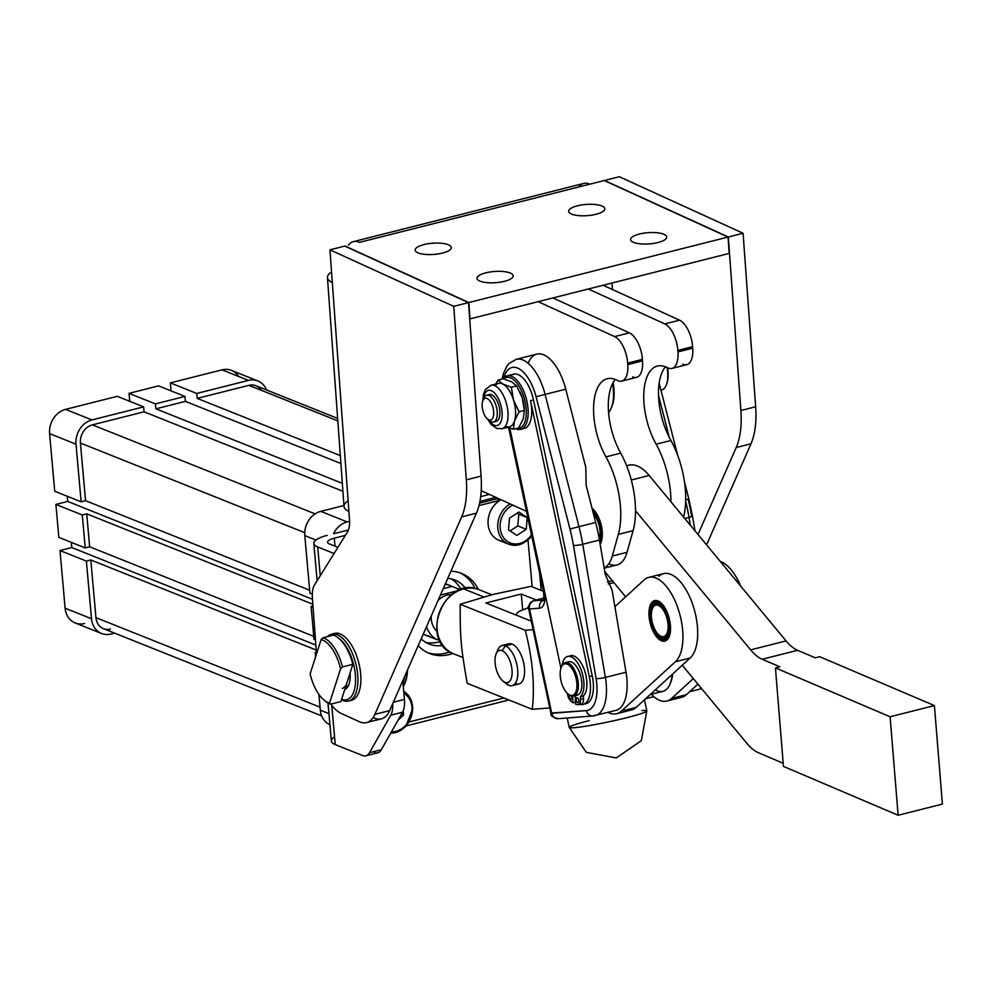 <?xml version="1.0" encoding="UTF-8"?>
<svg xmlns="http://www.w3.org/2000/svg" width="992" height="992" viewBox="0 0 992 992"><rect width="100%" height="100%" fill="white"/><g stroke="black" fill="none" stroke-linecap="round" stroke-linejoin="round"><path stroke-width="1.49" d="M478.987 505.598L500.216 500.241L496.694 498.827L479.57 503.155L496.694 498.827L500.216 500.241L478.987 505.598M528.004 540.008L532.171 586.83L528.004 540.008M409.175 721.94L503.924 697.996L409.175 721.94M504.172 541.434A22.419 18.736 -68.2 0 1 488.138 524.508A22.419 18.736 -68.2 0 1 500.216 500.241A22.419 18.736 111.8 0 0 488.052 521.457A22.419 18.736 111.8 0 0 499.001 540.318L508.673 544.186A22.419 18.736 -68.2 0 1 497.736 525.128A22.419 18.736 -68.2 0 1 510.21 503.924A22.419 18.736 111.8 0 0 497.736 525.128A22.419 18.736 111.8 0 0 508.673 544.186L518.605 544.93L529.517 538.532L531.7 535.866M452.786 653.455A43.115 36.034 -68.2 0 1 418.202 645.631A43.115 36.034 111.8 0 0 429.474 653.455A43.115 36.034 111.8 0 0 452.786 653.455M450.901 571.206A43.115 36.034 -68.2 0 1 478.367 589.434A43.115 36.034 111.8 0 0 461.478 573.376A43.115 36.034 111.8 0 0 450.901 571.206M449.785 651.856A43.115 36.034 -68.2 0 1 427.738 652.699A43.115 36.034 111.8 0 0 449.785 651.856M459.705 572.731A43.115 36.034 -68.2 0 1 475.094 588.529A43.115 36.034 111.8 0 0 459.705 572.731M497.773 498.244A22.419 18.736 111.8 0 0 496.694 498.827A22.419 18.736 -68.2 0 1 497.773 498.244M531.613 535.519A22.419 18.736 -68.2 0 1 508.673 544.186M403.719 691.399A22.419 18.736 -68.2 0 1 412.523 710.594A22.419 18.736 -68.2 0 1 400.421 730.459A22.419 18.736 -68.2 0 1 390.699 733.162M447.776 578.324A34.497 28.818 -68.2 0 1 465.546 588.368A34.497 28.818 111.8 0 0 454.758 579.973A34.497 28.818 111.8 0 0 447.776 578.324M442.754 645.395A34.497 28.818 -68.2 0 1 421.178 638.848A34.497 28.818 111.8 0 0 429.164 644.044A34.497 28.818 111.8 0 0 442.754 645.395M502.163 650.665A16.554 7.775 -104.2 0 0 495.12 663.102A16.554 7.775 -104.2 0 0 504.965 682.285A16.554 7.775 -104.2 0 0 512.008 669.848A16.554 7.775 -104.2 0 0 502.163 650.665A16.554 7.775 75.8 0 1 512.008 669.848A16.554 7.775 75.8 0 1 504.965 682.285L508.859 685.348A20.696 9.722 -104.2 0 0 517.663 669.798A20.696 9.722 -104.2 0 0 505.35 645.817L502.163 650.665L505.35 645.817A20.696 9.722 -104.2 0 0 497.798 649.859L496.112 653.902A16.554 7.775 75.8 0 1 502.163 650.665M502.981 681.082L506.379 683.835A20.696 9.722 -104.2 0 0 508.859 685.348L504.965 682.285A16.554 7.775 75.8 0 1 502.981 681.082A16.554 7.775 75.8 0 1 496.112 653.902M462.991 657.56L453.803 653.889A34.497 28.818 -68.2 0 1 437.373 620.174A34.497 28.818 -68.2 0 1 463.673 588.913A34.497 28.818 -68.2 0 1 479.396 589.818A34.497 28.818 111.8 0 0 463.673 588.913L483.712 596.924L463.673 588.913A34.497 28.818 111.8 0 0 437.373 620.174A34.497 28.818 111.8 0 0 453.803 653.889C417.83 641.44 444.751 574.058 479.396 589.818L491.759 594.766M512.17 685.646L518.965 683.934A20.696 9.722 -104.2 0 0 524.024 664.801A20.696 9.722 -104.2 0 0 512.145 644.106L505.35 645.817A20.696 9.722 75.8 0 1 517.241 666.512A20.696 9.722 75.8 0 1 512.17 685.646A20.696 9.722 75.8 0 1 508.859 685.348A20.696 9.722 75.8 0 1 504.593 682.124M505.35 645.817L512.145 644.106A20.696 9.722 -104.2 0 0 508.822 643.796L502.039 645.507A20.696 9.722 75.8 0 1 505.35 645.817M497.042 652.215A20.696 9.722 75.8 0 1 502.039 645.507M525.214 630.267A119.288 56.048 75.8 0 1 532.245 709.317L549.779 707.953L532.245 709.317A119.288 56.048 -104.2 0 0 525.214 630.267L533.101 629.647L525.214 630.267L460.164 604.264L525.214 630.267M485.857 602.987L531.29 621.141L485.857 602.987L521.284 594.034L485.857 602.987M522.697 609.919L521.284 594.034L522.697 609.919M536.151 599.974L521.284 594.034L536.151 599.974M531.018 586.371L543.504 591.356L531.018 586.371L493.247 594.382L460.164 604.264C460.152 638.947 460.784 646.09 467.182 683.314L532.245 709.317L467.182 683.314C460.784 646.09 460.152 638.947 460.164 604.264L493.247 594.382L531.018 586.371M506.056 645.643A20.696 9.722 75.8 0 1 512.145 644.106A20.696 9.722 75.8 0 1 524.458 668.087A20.696 9.722 75.8 0 1 515.654 683.624M650.169 694.574L662.916 691.362A34.497 16.207 -104.2 0 0 672.13 674.498A34.497 16.207 75.8 0 1 669.984 684.12A34.497 16.207 75.8 0 1 655.365 689.837M669.984 684.12L670.679 682.434A32.773 15.401 -104.2 0 0 672.663 674.014A32.773 15.401 75.8 0 1 670.319 683.24M520.502 610.787L528.538 607.625L520.502 610.787A34.497 16.207 -104.2 0 0 515.79 614.941A34.497 16.207 75.8 0 1 520.502 610.787M481.219 490.693L526.467 511.351L481.219 490.693M604.165 567.957A43.127 20.262 -104.2 0 0 612.275 556.053L618.338 534.378A62.099 29.177 -104.2 0 0 605.976 456.878A50.146 23.56 75.8 0 1 594.109 400.396A50.146 23.56 75.8 0 1 616.044 379.812L617.818 380.618A22.419 10.54 -104.2 0 0 627.775 364.61L627.663 363.097A22.419 10.54 -104.2 0 0 614.631 336.586L538.148 301.68L614.631 336.586L629.387 332.866L552.904 297.947L629.387 332.866L614.631 336.586A22.419 10.54 75.8 0 1 627.663 363.097L642.419 359.364A22.419 10.54 -104.2 0 0 629.387 332.866A22.419 10.54 75.8 0 1 642.419 359.364L627.663 363.097L627.775 364.61A22.419 10.54 75.8 0 1 621.761 381.102A22.419 10.54 75.8 0 1 617.818 380.618L616.044 379.812A50.146 23.56 -104.2 0 0 607.203 378.721A50.146 23.56 -104.2 0 0 593.563 408.158A50.146 23.56 -104.2 0 0 605.976 456.878L620.732 453.146A50.146 23.56 75.8 0 1 615.251 379.465A50.146 23.56 -104.2 0 0 620.732 453.146L605.976 456.878A62.099 29.177 75.8 0 1 618.338 534.378L612.275 556.053L627.031 552.321L633.094 530.646L618.338 534.378L633.094 530.646A62.099 29.177 -104.2 0 0 635.512 510.731A62.099 29.177 -104.2 0 0 620.732 453.146A62.099 29.177 75.8 0 1 635.512 510.731L750.622 649.872L786.048 640.919A51.745 24.316 -104.2 0 0 797.618 650.306L762.178 659.246L779.873 666.785L775.434 667.901L890.109 716.77L898.12 815.263L783.444 766.394L898.12 815.263L942.4 804.078L898.12 815.263L890.109 716.77L934.402 705.585L890.109 716.77L775.434 667.901L783.444 766.394L775.434 667.901L779.873 666.785L762.178 659.246L797.618 650.306L815.3 657.832L797.618 650.306A51.745 24.316 75.8 0 1 786.048 640.919L670.939 501.791L786.048 640.919L750.622 649.872A51.745 24.316 -104.2 0 0 762.178 659.246A51.745 24.316 75.8 0 1 750.622 649.872L635.512 510.731A62.099 29.177 75.8 0 1 633.094 530.646L627.031 552.321L612.275 556.053A43.127 20.262 75.8 0 1 604.165 567.957M528.166 363.27A41.391 19.456 75.8 0 1 546.952 356.612A41.391 19.456 75.8 0 1 565.762 389.186L585.788 467.319L565.762 389.186A41.391 19.456 -104.2 0 0 536.846 354.107L516.175 359.327A41.391 19.456 75.8 0 1 545.092 394.407L565.762 389.186L545.092 394.407L578.993 526.665L595.671 522.462L586.123 485.162L585.788 467.319L586.123 485.162L595.671 522.462L578.993 526.665A103.49 48.62 75.8 0 1 582.738 544.273L599.428 540.057A103.49 48.62 -104.2 0 0 595.671 522.462A103.49 48.62 75.8 0 1 599.428 540.057L605.232 574.219L599.428 540.057L582.738 544.273L605.368 677.424A41.391 19.456 75.8 0 1 595.225 715.579A41.391 19.456 75.8 0 1 593.687 715.827A41.391 19.456 -104.2 0 0 595.225 715.579A41.391 19.456 -104.2 0 0 605.368 677.424L626.026 672.204L605.368 677.424L582.738 544.273A103.49 48.62 -104.2 0 0 578.993 526.665L545.092 394.407A41.391 19.456 -104.2 0 0 516.175 359.327L508.809 363.692L506.85 366.098L503.279 373.872L502.15 379.043M592.063 508.375A20.696 9.722 75.8 0 1 601.338 525.611A20.696 9.722 75.8 0 1 600.123 544.199A20.696 9.722 -104.2 0 0 601.338 525.611A20.696 9.722 -104.2 0 0 592.063 508.375M621.761 381.102L636.529 377.369A22.419 10.54 -104.2 0 0 642.531 360.877L627.775 364.61L642.531 360.877L642.419 359.364L642.531 360.877A22.419 10.54 75.8 0 1 632.574 376.886M604.202 568.18L616.962 564.956A43.127 20.262 -104.2 0 0 627.031 552.321A43.127 20.262 75.8 0 1 608.815 563.766M593.687 715.827A6.894 6.076 -94.5 0 1 592.794 715.976A6.894 6.076 -94.5 0 1 586.346 710.594A34.497 16.207 -104.2 0 0 596.08 678.59A6.894 1.017 -9.6 0 0 605.368 677.424A6.894 1.017 170.4 0 1 596.08 678.59L573.45 545.426A6.894 1.017 -9.6 0 0 582.738 544.273A6.894 1.017 170.4 0 1 573.45 545.426A96.596 45.384 -104.2 0 0 569.954 529.009L578.993 526.665L569.954 529.009L536.064 396.738L545.092 394.407L536.064 396.738A34.497 16.207 -104.2 0 0 519.337 368.925A34.497 16.207 -104.2 0 0 503.837 377.865A34.497 16.207 75.8 0 1 519.337 368.925A34.497 16.207 75.8 0 1 536.064 396.738L569.954 529.009A96.596 45.384 75.8 0 1 573.45 545.426L596.08 678.59A34.497 16.207 75.8 0 1 586.346 710.594A6.894 6.076 85.5 0 0 592.794 715.976L615.883 710.359A41.391 19.456 -104.2 0 0 626.026 672.204L612.089 590.153L605.232 574.219L612.089 590.153L626.026 672.204A41.391 19.456 75.8 0 1 614.346 710.607M589.298 676.656A27.602 12.97 75.8 0 1 582.986 704.432A27.602 12.97 75.8 0 1 579.588 704.37A27.602 12.97 -104.2 0 0 589.298 676.656L592.249 675.899L589.298 676.656L530.534 400.669L589.298 676.656M582.986 704.432L585.937 703.688A27.602 12.97 -104.2 0 0 592.249 675.899L533.485 399.925L530.534 400.669L533.485 399.925A27.602 12.97 -104.2 0 0 513.645 374.195A27.602 12.97 -104.2 0 0 510.632 375.918A27.602 12.97 75.8 0 1 533.485 399.925L592.249 675.899A27.602 12.97 75.8 0 1 584.412 703.874M520.676 429.35A27.602 12.97 75.8 0 1 515.642 428.668A27.602 12.97 -104.2 0 0 526.492 399.416A27.602 12.97 -104.2 0 0 503.043 378.82A27.602 12.97 75.8 0 1 507.16 375.832A27.602 12.97 75.8 0 1 526.492 399.416A27.602 12.97 75.8 0 1 520.676 429.35L524.21 428.457A27.602 12.97 -104.2 0 0 530.534 400.669A27.602 12.97 75.8 0 1 522.375 428.631M560.926 668.224L509.789 428.122L560.926 668.224M626.82 717.662A39.668 2.802 -12 0 0 646.834 710.88A39.668 2.802 168 0 1 618.016 719.795A39.668 2.802 168 0 1 574.07 727.719A39.668 2.802 168 0 1 569.222 727.409A39.668 2.802 -12 0 0 626.82 717.662M641.985 710.57A39.668 2.802 168 0 1 646.834 710.88L641.34 740.677L616.268 757.95L586.346 752.37L569.222 727.409A39.668 2.802 168 0 1 589.236 720.626M544.087 599.962A10.354 4.861 -104.2 0 0 544.472 599.9L543.157 600.656C544.038 601.016 544.1 597.692 543.356 590.662L544.199 590.711L543.356 590.662L508.66 427.713M559.091 718.555A6.894 6.076 -94.5 0 1 558.198 718.692C552.631 717.303 550.2 715.492 550.907 713.26L551.75 713.31L529.53 608.976A6.894 6.076 -94.5 0 1 534.006 600.755A6.894 6.584 -115.1 0 0 532.518 601.239C528.463 605.405 527.186 607.972 528.686 608.927L528.947 608.716A6.894 6.584 64.9 0 1 534.006 600.755L543.442 600.011L534.006 600.755A6.894 6.076 85.5 0 0 529.53 608.976L539.623 608.183A6.894 6.076 -94.5 0 1 543.38 600.197A6.894 6.076 85.5 0 0 539.623 608.183A17.248 8.11 -104.2 0 0 544.199 590.711L509.566 428.036L544.199 590.711A17.248 8.11 75.8 0 1 539.623 608.183L529.53 608.976L551.75 713.31A6.894 6.076 85.5 0 0 558.198 718.692A6.894 6.076 -94.5 0 1 551.75 713.31L586.346 710.594L551.168 713.05M535.097 600.247L543.852 598.027L535.097 600.247M612.337 580.729L607.414 581.969L612.337 580.729M608.319 584.015L613.899 582.614L608.319 584.015M669.29 437.435L658.539 395.486L669.29 437.435M689.031 517.415A103.49 48.62 -104.2 0 0 685.658 501.295A103.49 48.62 75.8 0 1 689.031 517.415L684.765 518.494L689.031 517.415A6.894 1.017 -9.6 0 0 692.453 515.939A6.894 1.017 170.4 0 1 689.031 517.415L690.358 525.252L689.031 517.415M701.654 688.684L701.505 688.721A41.391 19.456 -104.2 0 0 701.654 688.684A41.391 19.456 75.8 0 1 701.505 688.721A41.391 19.456 75.8 0 1 699.968 688.981M653.827 696.657L645.631 698.728L653.827 696.657M684.505 482.038L688.832 498.951L685.695 499.72L688.051 499.174A96.596 45.384 75.8 0 1 691.548 515.592A6.894 1.017 170.4 0 1 692.453 515.939L694.983 530.844M783.184 763.282L758.458 752.742A51.745 24.316 75.8 0 1 746.889 743.368L682.26 665.235L746.889 743.368A51.745 24.316 -104.2 0 0 758.458 752.742L783.184 763.282M942.4 804.078L934.402 705.585L819.727 656.716L815.3 657.832L819.727 656.716L934.402 705.585L942.4 804.078M671.956 368.416L686.724 364.696A22.419 10.54 -104.2 0 0 692.726 348.204L677.958 351.924A22.419 10.54 75.8 0 1 671.956 368.416A22.419 10.54 75.8 0 1 668 367.933L666.24 367.127A50.146 23.56 -104.2 0 0 657.398 366.036A50.146 23.56 -104.2 0 0 643.746 395.486A50.146 23.56 -104.2 0 0 656.171 444.193A62.099 29.177 75.8 0 1 670.939 501.791L649.165 475.466L631.296 479.992L649.165 475.466A51.745 24.316 -104.2 0 0 628.94 465.174L626.622 465.756M625.654 596.824L604.785 571.59L625.654 596.824M658.849 576.24A44.851 21.068 75.8 0 1 691.622 601.487A44.851 21.068 75.8 0 1 690.147 658.018L636.157 707.383A44.851 21.068 75.8 0 1 626.163 709.912M720.266 561.398A44.851 21.068 75.8 0 1 740.751 586.16A44.851 21.068 -104.2 0 0 720.266 561.398M666.922 701.022L681.69 697.289A44.851 21.068 -104.2 0 0 686.352 694.71L671.596 698.43L693.296 678.59L671.596 698.43A44.851 21.068 75.8 0 1 666.922 701.022A44.851 21.068 75.8 0 1 651.335 694.288A44.851 21.068 -104.2 0 0 671.596 698.43L686.352 694.71L697.897 684.145L686.352 694.71A44.851 21.068 75.8 0 1 676.346 697.227M616.739 713.694L631.495 709.974A44.851 21.068 -104.2 0 0 636.157 707.383L621.401 711.115A44.851 21.068 75.8 0 1 616.739 713.694A44.851 21.068 75.8 0 1 608.034 712.343A44.851 21.068 -104.2 0 0 621.401 711.115L675.391 661.751A44.851 21.068 -104.2 0 0 676.854 605.207A44.851 21.068 -104.2 0 0 644.081 579.973L614.891 606.658L644.081 579.973A44.851 21.068 75.8 0 1 648.756 577.381A44.851 21.068 75.8 0 1 678.652 610.378A44.851 21.068 75.8 0 1 675.391 661.751L621.401 711.115L636.157 707.383L682.26 665.235L690.147 658.018L675.391 661.751L690.147 658.018A44.851 21.068 -104.2 0 0 693.42 606.645A44.851 21.068 -104.2 0 0 663.512 573.649L648.756 577.381M667.703 613.577A20.869 9.808 75.8 0 1 662.061 640.981A20.869 9.808 75.8 0 1 649.45 608.022A20.869 9.808 75.8 0 1 667.703 613.577A20.869 9.808 -104.2 0 0 654.621 600.631A20.869 9.808 -104.2 0 0 650.231 623.261A20.869 9.808 -104.2 0 0 664.851 641.092A20.869 9.808 -104.2 0 0 667.703 613.577M667.542 367.722A23.114 10.862 75.8 0 1 666.401 384.685A23.114 10.862 -104.2 0 0 666.612 384.202A23.114 10.862 -104.2 0 0 667.542 367.722M660.994 390.34L661.242 390.278A24.143 11.346 -104.2 0 0 667.07 367.511A24.143 11.346 75.8 0 1 666.202 385.206L666.612 384.202M493.532 421.972L496.149 421.315A13.801 6.485 -104.2 0 0 499.646 409.262A13.801 6.485 -104.2 0 0 492.354 395.126A13.801 6.485 -104.2 0 0 492.144 395.002A13.801 6.485 -104.2 0 0 489.391 394.556L486.762 395.213A13.801 6.485 75.8 0 1 489.726 395.783A13.801 6.485 75.8 0 1 497.017 409.919A13.801 6.485 75.8 0 1 493.532 421.972A13.801 6.485 75.8 0 1 488.548 419.715M483.464 399.578A13.801 6.485 75.8 0 1 486.762 395.213M487.593 398.747A11.21 5.27 -104.2 0 0 483.092 411.42A11.21 5.27 -104.2 0 0 493.123 417.297A11.21 5.27 -104.2 0 0 487.593 398.747A11.21 5.27 75.8 0 1 493.731 413.205A11.21 5.27 75.8 0 1 487.543 419.046A11.21 5.27 75.8 0 1 482.893 400.644A11.21 5.27 75.8 0 1 487.593 398.747M487.543 419.046L489.664 420.769A13.801 6.485 -104.2 0 0 497.29 413.59A13.801 6.485 -104.2 0 0 489.726 395.783A13.801 6.485 -104.2 0 0 483.935 398.114L482.893 400.644M573.661 696.111L577.208 695.218A17.248 8.11 -104.2 0 0 580.841 676.519A17.248 8.11 -104.2 0 0 568.751 661.776L565.204 662.668A17.248 8.11 75.8 0 1 577.294 677.412A17.248 8.11 75.8 0 1 573.661 696.111A17.248 8.11 75.8 0 1 568.404 694.239A17.248 8.11 -104.2 0 0 568.825 694.611A17.248 8.11 -104.2 0 0 578.15 688.795A17.248 8.11 -104.2 0 0 572.632 666.984A17.248 8.11 -104.2 0 0 561.67 666.289A17.248 8.11 -104.2 0 0 561.472 666.822A17.248 8.11 75.8 0 1 565.204 662.668M560.604 678.85A16.219 7.614 -104.2 0 0 574.852 693.693A16.219 7.614 -104.2 0 0 570.189 666.314A16.219 7.614 -104.2 0 0 560.604 678.85A16.219 7.614 75.8 0 1 561.261 667.306A16.219 7.614 75.8 0 1 571.553 667.951A16.219 7.614 75.8 0 1 576.736 688.46A16.219 7.614 75.8 0 1 567.982 693.916A16.219 7.614 75.8 0 1 560.604 678.85M668.038 624.501A16.219 7.614 -104.2 0 0 654.546 605.703A16.219 7.614 -104.2 0 0 656.63 632.388A16.219 7.614 -104.2 0 0 668.038 624.501A16.219 7.614 75.8 0 1 659.172 635.165A16.219 7.614 75.8 0 1 652.438 608.542A16.219 7.614 75.8 0 1 661.292 607.464A16.219 7.614 75.8 0 1 668.038 624.501M660.808 605.095A17.248 8.11 -104.2 0 0 652.86 607.538A17.248 8.11 -104.2 0 0 652.662 608.059A17.248 8.11 75.8 0 1 660.808 605.095M659.581 635.488A17.248 8.11 -104.2 0 0 660.015 635.847A17.248 8.11 -104.2 0 0 668.162 634.223A17.248 8.11 75.8 0 1 659.581 635.488M599.168 538.569A16.219 7.614 -104.2 0 0 593.439 513.732A16.219 7.614 75.8 0 1 599.168 538.569M599.602 541.086A17.248 8.11 -104.2 0 0 600.582 525.5A17.248 8.11 -104.2 0 0 592.782 511.165A17.248 8.11 75.8 0 1 600.582 525.5A17.248 8.11 75.8 0 1 599.602 541.086M593.303 510.967A17.248 8.11 -104.2 0 0 592.608 510.508A17.248 8.11 75.8 0 1 593.303 510.967M599.689 541.632A17.248 8.11 -104.2 0 0 600.656 540.082A17.248 8.11 75.8 0 1 599.689 541.632M613.329 389.385A34.497 16.207 75.8 0 1 611.208 408.134A34.497 16.207 75.8 0 1 608.592 412.511A34.497 16.207 -104.2 0 0 613.329 389.385A34.497 16.207 -104.2 0 0 612.597 383.557A34.497 16.207 75.8 0 1 613.329 389.385M611.208 408.134L611.915 406.447A32.773 15.401 -104.2 0 0 613.924 388.641A32.773 15.401 -104.2 0 0 613.13 382.565A32.773 15.401 75.8 0 1 613.924 388.641A32.773 15.401 75.8 0 1 611.556 407.266M679.582 320.18L603.099 285.262L679.582 320.18L664.814 323.913L679.582 320.18A22.419 10.54 75.8 0 1 692.614 346.679A22.419 10.54 -104.2 0 0 679.582 320.18M626.721 465.98A51.745 24.316 75.8 0 1 649.165 475.466L670.939 501.791A62.099 29.177 -104.2 0 0 656.171 444.193L670.927 440.473L656.171 444.193A50.146 23.56 75.8 0 1 644.292 387.723A50.146 23.56 75.8 0 1 666.24 367.127L668 367.933A22.419 10.54 -104.2 0 0 677.958 351.924L677.846 350.412A22.419 10.54 -104.2 0 0 664.814 323.913L588.33 288.994L664.814 323.913A22.419 10.54 75.8 0 1 677.846 350.412L692.614 346.679L677.846 350.412L677.958 351.924L692.726 348.204L692.614 346.679L692.726 348.204A22.419 10.54 75.8 0 1 682.769 364.2M670.927 440.473A50.146 23.56 75.8 0 1 665.434 366.78A50.146 23.56 -104.2 0 0 670.927 440.473A62.099 29.177 75.8 0 1 683.538 517.018A62.099 29.177 -104.2 0 0 670.927 440.473M468.807 302.548L345.018 246.028L468.807 302.548L469.985 318.891L468.807 302.548L728.029 237.063L468.807 302.548M578.696 186.992A34.497 16.207 75.8 0 1 589.769 184.202L604.24 180.544L728.029 237.063L729.207 253.406L469.985 318.891L729.207 253.406L728.029 237.063L604.24 180.544L359.476 242.37A34.497 16.207 -104.2 0 0 348.403 245.173A34.497 16.207 75.8 0 1 353.4 241.626A34.497 16.207 75.8 0 1 359.476 242.37L589.769 184.202A34.497 16.207 -104.2 0 0 583.693 183.446L353.4 241.626M479.632 280.996A18.116 5.63 175.9 0 1 494.834 271.448A18.116 5.63 175.9 0 1 510.917 278.789A18.116 5.63 175.9 0 1 479.632 280.996A18.116 5.63 -4.1 0 0 500.142 282.174A18.116 5.63 -4.1 0 0 513.186 275.776A18.116 5.63 -4.1 0 0 510.632 273.172A18.116 5.63 -4.1 0 0 490.11 271.982A18.116 5.63 -4.1 0 0 477.065 278.392A18.116 5.63 -4.1 0 0 479.632 280.996M633.156 242.209A18.116 5.63 175.9 0 1 648.359 232.674A18.116 5.63 175.9 0 1 664.442 240.014A18.116 5.63 175.9 0 1 633.156 242.209A18.116 5.63 -4.1 0 0 653.666 243.4A18.116 5.63 -4.1 0 0 666.711 236.989A18.116 5.63 -4.1 0 0 664.156 234.385A18.116 5.63 -4.1 0 0 643.634 233.194A18.116 5.63 -4.1 0 0 630.59 239.605A18.116 5.63 -4.1 0 0 633.156 242.209M417.731 252.737A18.116 5.63 175.9 0 1 432.946 243.201A18.116 5.63 175.9 0 1 449.016 250.542A18.116 5.63 175.9 0 1 417.731 252.737A18.116 5.63 -4.1 0 0 438.241 253.927A18.116 5.63 -4.1 0 0 451.298 247.516A18.116 5.63 -4.1 0 0 448.731 244.912A18.116 5.63 -4.1 0 0 428.222 243.722A18.116 5.63 -4.1 0 0 415.164 250.133A18.116 5.63 -4.1 0 0 417.731 252.737M571.256 213.962A18.116 5.63 175.9 0 1 586.47 204.414A18.116 5.63 175.9 0 1 602.553 211.755A18.116 5.63 175.9 0 1 571.256 213.962A18.116 5.63 -4.1 0 0 591.765 215.14A18.116 5.63 -4.1 0 0 604.822 208.729A18.116 5.63 -4.1 0 0 602.256 206.125A18.116 5.63 -4.1 0 0 581.746 204.947A18.116 5.63 -4.1 0 0 568.689 211.346A18.116 5.63 -4.1 0 0 571.256 213.962M329.952 249.835L453.753 306.342L468.509 302.622L344.72 246.103L329.952 249.835L344.72 246.103L468.509 302.622L453.753 306.342L466.314 479.868L481.07 476.135L468.509 302.622L481.07 476.135A68.994 32.414 75.8 0 1 476.42 513.149L389.645 710.619L374.889 714.352A41.391 19.456 75.8 0 1 366.594 722.585A41.391 19.456 75.8 0 1 359.302 721.692L341.298 713.471A41.391 19.456 75.8 0 1 330.844 704.097A41.391 19.456 -104.2 0 0 341.298 713.471L359.302 721.692A41.391 19.456 -104.2 0 0 374.889 714.352L461.652 516.882A68.994 32.414 -104.2 0 0 466.314 479.868L453.753 306.342L329.952 249.835L332.32 282.534L329.952 249.835M612.424 289.528L611.952 283.03L612.424 289.528M331.564 271.944A34.497 10.738 -4.1 0 0 332.32 282.534A34.497 10.738 175.9 0 1 327.447 277.562A34.497 10.738 175.9 0 1 331.564 271.944M743.082 233.256L619.293 176.737L604.525 180.47L728.326 236.989L743.082 233.256L728.326 236.989L740.888 410.502L755.644 406.77L743.082 233.256L755.644 406.77A68.994 32.414 75.8 0 1 750.994 443.784L706.577 544.856L750.994 443.784L736.225 447.516A68.994 32.414 -104.2 0 0 740.888 410.502L728.326 236.989L604.525 180.47L619.293 176.737L743.082 233.256M327.447 277.562L344.013 506.453A34.497 10.738 -4.1 0 0 348.899 511.426L332.32 282.534L348.899 511.426A34.497 10.738 175.9 0 1 348.13 500.836M349.494 519.647L348.899 511.426L349.494 519.647A20.696 9.722 75.8 0 1 347.386 532.096A20.696 9.722 -104.2 0 0 349.494 519.647M316.473 654.038L312.381 597.457A20.696 9.722 75.8 0 1 314.489 585.007L347.386 532.096L314.489 585.007A20.696 9.722 -104.2 0 0 312.381 597.457L316.473 654.038M366.594 722.585L381.362 718.853A41.391 19.456 -104.2 0 0 389.645 710.619A41.391 19.456 75.8 0 1 374.058 717.96M333.163 633.913A34.497 16.207 75.8 0 1 350.523 643.56A34.497 16.207 75.8 0 1 360.89 679.694A34.497 16.207 75.8 0 1 349.99 700.513M476.42 513.149L461.652 516.882L374.889 714.352L389.645 710.619L476.42 513.149A68.994 32.414 -104.2 0 0 481.07 476.135L466.314 479.868A68.994 32.414 75.8 0 1 461.652 516.882L476.42 513.149M698.008 534.502L736.225 447.516L698.008 534.502M750.994 443.784A68.994 32.414 -104.2 0 0 755.644 406.77L740.888 410.502A68.994 32.414 75.8 0 1 736.225 447.516L750.994 443.784M344.77 689.49A22.419 10.54 -104.2 0 0 348.713 684.988A22.419 10.54 -104.2 0 0 350.102 672.886A22.419 10.54 75.8 0 1 344.77 689.49M349.048 684.096A20.696 9.722 75.8 0 1 345.377 687.605A20.696 9.722 -104.2 0 0 349.048 684.096M348.552 701.034L351.503 700.29A34.497 16.207 -104.2 0 0 360.89 678.218A34.497 16.207 -104.2 0 0 350.523 643.56A34.497 16.207 -104.2 0 0 334.602 633.392L331.65 634.148A34.497 16.207 75.8 0 1 347.572 644.304A34.497 16.207 75.8 0 1 357.938 678.962A34.497 16.207 75.8 0 1 348.552 701.034A34.497 16.207 75.8 0 1 341.459 699.782A34.497 16.207 -104.2 0 0 357.666 685.286A34.497 16.207 -104.2 0 0 347.572 644.304A34.497 16.207 -104.2 0 0 327.608 636.566A34.497 16.207 75.8 0 1 331.65 634.148M345.724 645.842A32.773 15.401 -104.2 0 0 339.078 638.513A32.773 15.401 75.8 0 1 345.724 645.842A32.773 15.401 75.8 0 1 355.434 683.376A32.773 15.401 75.8 0 1 341.608 699.335A32.773 15.401 -104.2 0 0 355.434 683.376A32.773 15.401 -104.2 0 0 345.724 645.842M404.538 676.73A37.944 17.831 75.8 0 1 403.012 683.438A37.944 17.831 -104.2 0 0 404.538 676.73M403.298 686.749A37.944 17.831 -104.2 0 0 406.931 671.286A37.944 17.831 75.8 0 1 404.414 684.48A37.944 17.831 75.8 0 1 403.298 686.749M404.414 684.48L405.108 682.794A36.22 17.025 -104.2 0 0 407.526 669.935A36.22 17.025 75.8 0 1 404.748 683.6M393.316 702.262L404.438 699.447L402.777 680.748L404.438 699.447L393.316 702.262M334.279 538.185L334.986 546.17L334.279 538.185A13.801 3.931 -5.1 0 0 327.571 542.215A13.801 3.931 -5.1 0 0 329.505 543.976A13.801 3.931 174.9 0 1 334.279 538.185L345.352 535.382L334.279 538.185M541.173 590.426L539.636 573.153L541.173 590.426M495.839 497.364L479.93 501.382L495.839 497.364M328.005 703.043L331.39 741.061A27.602 7.862 -5.1 0 0 335.259 744.595L331.762 705.324L335.259 744.595A27.602 7.862 174.9 0 1 334.577 736.92M320.255 575.732L317.7 546.964A27.602 7.862 174.9 0 1 313.819 543.442A27.602 7.862 174.9 0 1 327.236 535.37A27.602 7.862 -5.1 0 0 317.7 546.964L334.081 553.511L317.7 546.964L320.255 575.732M369.52 752.692A20.696 9.722 75.8 0 1 365.874 755.805A20.696 9.722 75.8 0 1 362.564 755.507L335.259 744.595L362.564 755.507A20.696 9.722 -104.2 0 0 369.52 752.692L390.774 715.17A20.696 9.722 -104.2 0 0 392.708 703.65A20.696 9.722 75.8 0 1 390.774 715.17L369.52 752.692L381.325 749.716L369.52 752.692M365.874 755.805L377.692 752.829A20.696 9.722 -104.2 0 0 381.325 749.716L402.578 712.194L390.774 715.17L402.578 712.194A20.696 9.722 -104.2 0 0 404.438 699.447A20.696 9.722 75.8 0 1 402.578 712.194L381.325 749.716A20.696 9.722 75.8 0 1 374.368 752.519M337.912 547.336L329.505 543.976L337.912 547.336M489.366 494.413L480.686 496.608L489.366 494.413M348.39 530.026L333.51 533.783A20.696 17.298 -68.2 0 1 347.163 521.916L320.763 511.364A20.696 17.298 111.8 0 0 304.804 535.593L315.915 540.045L304.804 535.593L309.926 593.241L312.294 594.183L309.926 593.241L304.804 535.593A20.696 17.298 -68.2 0 1 320.763 511.364L343.951 505.511L320.763 511.364L347.163 521.916L349.581 521.308L347.163 521.916A20.696 17.298 111.8 0 0 333.51 533.783L348.39 530.026M451.124 578.844A34.497 28.818 -68.2 0 1 460.97 589.496A34.497 28.818 111.8 0 0 451.124 578.844M440.225 641.427A34.497 28.818 -68.2 0 1 425.754 642.357A34.497 28.818 111.8 0 0 440.225 641.427M324.186 700.228L325.599 701.369A34.497 16.207 -104.2 0 0 330.559 704.171L329.555 703.068L340.566 668.769A32.773 15.401 -104.2 0 0 321.123 639.567L310.112 673.866A32.773 15.401 -104.2 0 0 329.555 703.068A32.773 15.401 75.8 0 1 324.186 700.228A32.773 15.401 75.8 0 1 310.112 673.866L321.123 639.567A32.773 15.401 75.8 0 1 340.566 668.769L342.513 666.922L352.854 664.305L340.888 701.567L330.559 704.171A34.497 16.207 75.8 0 1 324.892 700.761M333.411 635.103A34.497 16.207 75.8 0 1 352.854 664.305A34.497 16.207 -104.2 0 0 333.411 635.103L323.07 637.72A34.497 16.207 75.8 0 1 342.513 666.922A34.497 16.207 -104.2 0 0 323.07 637.72L321.123 639.567L323.07 637.72L333.411 635.103M342.513 666.922L340.566 668.769L329.555 703.068L330.559 704.171L340.888 701.567L352.854 664.305L342.513 666.922M346.865 682.93A20.696 9.722 75.8 0 1 342.215 688.398M669.092 624.96A18.278 8.593 -104.2 0 0 660.374 604.736A18.278 8.593 -104.2 0 0 650.504 610.886A18.278 8.593 -104.2 0 0 656.344 634.024A18.278 8.593 -104.2 0 0 667.963 634.744A18.278 8.593 -104.2 0 0 669.092 624.96A18.278 8.593 75.8 0 1 656.233 633.863A18.278 8.593 75.8 0 1 653.889 603.768A18.278 8.593 75.8 0 1 669.092 624.96M669.798 625.27A19.666 9.238 -104.2 0 0 653.443 602.479A19.666 9.238 -104.2 0 0 655.96 634.843A19.666 9.238 -104.2 0 0 669.798 625.27A19.666 9.238 75.8 0 1 659.048 638.203A19.666 9.238 75.8 0 1 650.888 605.926A19.666 9.238 75.8 0 1 661.627 604.612A19.666 9.238 75.8 0 1 669.798 625.27M665.93 640.634L666.054 640.609A20.696 9.722 75.8 0 1 665.694 640.708A20.696 9.722 75.8 0 1 665.446 640.758L665.285 640.782A20.696 9.722 75.8 0 1 664.206 640.832L664.045 640.82A20.696 9.722 75.8 0 1 662.916 640.596L662.743 640.534A20.696 9.722 75.8 0 1 661.59 640.026L661.404 639.939A20.696 9.722 75.8 0 1 660.25 639.17L660.25 639.17A20.696 9.722 -104.2 0 0 661.404 639.939L661.59 640.026A20.696 9.722 -104.2 0 0 662.743 640.534L662.916 640.596A20.696 9.722 -104.2 0 0 664.045 640.82L664.206 640.832A20.696 9.722 -104.2 0 0 665.285 640.782L665.446 640.758A20.696 9.722 -104.2 0 0 666.091 640.584M651.794 603.905L651.893 603.706A20.696 9.722 75.8 0 1 652.624 602.615L652.736 602.466A20.696 9.722 75.8 0 1 653.579 601.611L653.716 601.499A20.696 9.722 75.8 0 1 654.646 600.904L654.794 600.842A20.696 9.722 75.8 0 1 655.551 600.569A20.696 9.722 75.8 0 1 655.799 600.52L655.799 600.52A20.696 9.722 -104.2 0 0 654.794 600.842L654.646 600.904A20.696 9.722 -104.2 0 0 653.716 601.499L653.579 601.611A20.696 9.722 -104.2 0 0 652.736 602.466L652.624 602.615A20.696 9.722 -104.2 0 0 651.893 603.706L651.794 603.905A20.696 9.722 -104.2 0 0 651.31 604.922A20.696 9.722 -104.2 0 0 651.186 605.232A20.696 9.722 75.8 0 1 651.794 603.905M601.685 532.878A18.278 8.593 -104.2 0 0 592.869 510.595A18.278 8.593 -104.2 0 0 592.571 510.359A18.278 8.593 75.8 0 1 601.685 532.878A18.278 8.593 75.8 0 1 599.751 541.992A18.278 8.593 -104.2 0 0 600.458 540.603A18.278 8.593 -104.2 0 0 601.685 532.878M596.304 513.162A19.666 9.238 -104.2 0 0 592.187 508.822A19.666 9.238 75.8 0 1 596.304 513.162M600.024 543.591A19.666 9.238 -104.2 0 0 602.256 536.722A19.666 9.238 75.8 0 1 600.024 543.591M495.12 385.838A22.419 10.54 75.8 0 1 502.956 384.09L511.339 387.227L513.484 399.937L519.052 411.792L524.359 410.452L523.255 418.736L518.717 427.887L513.41 429.238L507.619 427.304L513.41 429.238L518.717 427.887L523.255 418.736L524.359 410.452L519.052 411.792L514.513 420.943L513.41 429.238L514.513 420.943L519.052 411.792L513.484 399.937L511.339 387.227L502.956 384.09L498.009 380.097L495.702 384.065L498.009 380.097L503.316 378.758L498.009 380.097L502.956 384.09A22.419 10.54 75.8 0 1 513.484 399.937A22.419 10.54 75.8 0 1 514.513 420.943A22.419 10.54 75.8 0 1 505.337 426.262M516.658 385.888L511.698 381.883L503.316 378.758L511.698 381.883L516.658 385.888L511.339 387.227L516.658 385.888L522.214 397.73L516.658 385.888M524.359 410.452L522.214 397.73L524.272 408.927A22.419 10.54 -104.2 0 0 522.214 397.73A22.419 10.54 -104.2 0 0 520.019 392.088A22.419 10.54 -104.2 0 0 519.957 391.939A22.419 10.54 75.8 0 1 522.214 397.73A22.419 10.54 75.8 0 1 524.309 409.51M491.933 390.972A18.116 8.506 -104.2 0 0 483.501 399.168A18.116 8.506 75.8 0 1 491.933 390.972A18.116 8.506 75.8 0 1 502.002 417.186A18.116 8.506 75.8 0 1 488.783 420.05A18.116 8.506 -104.2 0 0 502.002 417.186A18.116 8.506 -104.2 0 0 491.933 390.972M488.151 395.176A13.801 6.485 75.8 0 1 492.144 395.002A13.801 6.485 75.8 0 1 499.794 410.465A13.801 6.485 75.8 0 1 494.76 421.352M487.332 418.872L491.263 424.576L496.558 428.358L501.952 428.742L509.491 426.833A22.419 10.54 -104.2 0 0 514.513 420.943A22.419 10.54 -104.2 0 0 513.484 399.937A22.419 10.54 -104.2 0 0 502.956 384.09A22.419 10.54 -104.2 0 0 498.505 383.358L490.978 385.256A22.419 10.54 75.8 0 1 495.43 386A22.419 10.54 75.8 0 1 507.569 408.828A22.419 10.54 75.8 0 1 501.952 428.742A22.419 10.54 -104.2 0 0 507.569 408.828A22.419 10.54 -104.2 0 0 495.43 386A22.419 10.54 -104.2 0 0 490.978 385.256L485.361 389.583L483.501 394.171L482.794 400.892M503.713 378.87A26.214 12.313 75.8 0 1 524.557 399.404A26.214 12.313 75.8 0 1 516.683 428.408A26.214 12.313 -104.2 0 0 524.557 399.404A26.214 12.313 -104.2 0 0 503.713 378.87M567.089 662.656A17.248 8.11 75.8 0 1 580.841 676.519A17.248 8.11 75.8 0 1 575.323 695.243M578.46 704.655L581.424 703.911A7.762 3.646 -104.2 0 0 583.507 698.455L580.556 699.211L583.507 698.455L583.37 695.913L580.419 696.657L580.556 699.211A7.762 3.646 75.8 0 1 578.46 704.655A7.762 3.646 75.8 0 1 577.642 704.667L575.658 704.27L575.199 695.727L575.658 704.27L577.642 704.667A7.762 3.646 -104.2 0 0 580.556 699.211L580.419 696.657A21.39 10.044 -104.2 0 0 578.472 664.256A21.39 10.044 -104.2 0 0 562.129 665.334A21.39 10.044 75.8 0 1 567.672 656.468A21.39 10.044 75.8 0 1 581.907 672.142A21.39 10.044 75.8 0 1 580.419 696.657L583.37 695.913A21.39 10.044 -104.2 0 0 584.858 671.398A21.39 10.044 -104.2 0 0 570.623 655.724A21.39 10.044 -104.2 0 0 569.21 656.332A21.39 10.044 75.8 0 1 584.35 669.873A21.39 10.044 75.8 0 1 583.37 695.913L583.507 698.455A7.762 3.646 75.8 0 1 580.593 703.923M567.337 693.358A7.762 3.646 -104.2 0 0 570.933 701.17L572.992 702.882L572.632 696.235L572.992 702.882L570.933 701.17A7.762 3.646 75.8 0 1 567.337 693.358M578.844 700.935A2.592 1.215 75.8 0 1 576.96 702.001A2.592 1.215 75.8 0 1 576.724 697.798A2.592 1.215 75.8 0 1 578.844 700.935A2.592 1.215 -104.2 0 0 576.873 697.736A2.592 1.215 -104.2 0 0 576.178 699.558A2.592 1.215 -104.2 0 0 578.138 702.758A2.592 1.215 -104.2 0 0 578.844 700.935M571.913 697.339A2.592 1.215 75.8 0 1 570.425 698.864A2.592 1.215 75.8 0 1 569.321 694.983A2.592 1.215 -104.2 0 0 569.247 695.95A2.592 1.215 -104.2 0 0 571.218 699.149A2.592 1.215 -104.2 0 0 571.913 697.339A2.592 1.215 -104.2 0 0 571.702 696.111A2.592 1.215 75.8 0 1 571.913 697.339M575.546 702.237L572.992 702.882L575.546 702.237M401.45 714.178L403.57 715.021L403.198 710.904L403.57 715.021L401.45 714.178M397.953 720.366L403.57 715.021L397.953 720.366M391.468 731.811A20.696 17.298 111.8 0 0 410.837 716.398A20.696 17.298 111.8 0 0 403.893 693.321A20.696 17.298 -68.2 0 1 410.837 716.398A20.696 17.298 -68.2 0 1 391.468 731.811M518.791 514.228L517.167 513.137L518.791 514.228L517.787 525.921L518.791 514.228L527.236 517.601L518.791 514.228M510.148 530.906L517.787 525.921L526.231 529.306L527.236 517.601L518.89 512.021L509.528 518.122L508.512 529.827L516.869 535.407L526.231 529.306L517.787 525.921L510.148 530.906M512.852 505.126A20.696 17.298 111.8 0 0 502.956 536.784A20.696 17.298 111.8 0 0 531.464 534.8A20.696 17.298 -68.2 0 1 502.956 536.784A20.696 17.298 -68.2 0 1 512.852 505.126M518.89 512.021L527.236 517.601L526.231 529.306L516.869 535.407L508.512 529.827L509.528 518.122L518.89 512.021M508.859 699.968L406.298 725.884L508.859 699.968M316.398 653.009L315.196 652.525L315.58 656.828L315.196 652.525L316.398 653.009M318.928 694.437L320.317 710.173L328.947 713.62L320.317 710.173A20.696 17.298 111.8 0 0 329.939 724.743A20.696 17.298 -68.2 0 1 320.317 710.173L318.928 694.437M424.675 634.818A27.602 23.064 111.8 0 1 423.237 634.173A27.602 23.064 -68.2 0 0 429.09 636.008A27.602 23.064 -68.2 0 1 423.237 634.173A27.602 23.064 111.8 0 0 424.675 634.818L429.958 636.938A27.602 23.064 -68.2 0 1 428.333 636.194L437.137 639.716A27.602 23.064 -68.2 0 1 426.548 626.659A27.602 23.064 111.8 0 0 437.137 639.716L439.158 639.195L437.137 639.716L428.333 636.194A27.602 23.064 111.8 0 0 431.644 637.521A27.602 23.064 -68.2 0 1 429.958 636.938M110.546 629.077A15.525 12.97 -68.2 0 1 95.939 617.619L90.818 559.972L86.391 561.1L59.991 550.548L86.391 561.1L91.512 618.735L65.112 608.183L91.512 618.735A20.696 17.298 111.8 0 0 110.98 634.024L114.576 633.119L110.98 634.024A20.696 17.298 -68.2 0 1 101.544 633.479A20.696 17.298 -68.2 0 1 91.512 618.735L86.391 561.1L90.818 559.972L316.188 650.033L90.818 559.972L95.939 617.619L320.056 707.172L95.939 617.619A15.525 12.97 111.8 0 0 103.466 628.68L321.656 715.864M92.392 424.861A15.525 12.97 111.8 0 0 80.426 443.04L304.742 532.679L80.426 443.04A15.525 12.97 -68.2 0 1 92.392 424.861L144.063 411.816L143.629 406.869L117.23 396.329L65.559 409.374A20.696 17.298 111.8 0 0 49.6 433.616L76 444.168A20.696 17.298 -68.2 0 1 91.958 419.926L65.559 409.374L91.958 419.926L143.629 406.869L91.958 419.926A20.696 17.298 111.8 0 0 76 444.168L81.121 501.803L85.548 500.687L80.426 443.04L85.548 500.687L309.665 590.24L85.548 500.687L81.121 501.803L76 444.168L49.6 433.616L54.721 491.251L81.121 501.803L54.721 491.251L49.6 433.616A20.696 17.298 -68.2 0 1 65.559 409.374L117.23 396.329L143.629 406.869L144.063 411.816L92.392 424.861L315.134 513.868L92.392 424.861M337.64 418.388L255.948 385.739A15.525 12.97 111.8 0 0 248.88 385.342L337.826 420.881L248.88 385.342A15.525 12.97 -68.2 0 1 261.367 390.327M84.58 623.472A20.696 17.298 -68.2 0 1 65.112 608.183L59.991 550.548L71.796 547.559L315.828 645.073L71.796 547.559L71.337 542.376L71.796 547.559L59.991 550.548L65.112 608.183A20.696 17.298 111.8 0 0 75.144 622.926L101.544 633.479M257.87 380.94L231.471 370.388A20.696 17.298 111.8 0 0 222.034 369.842L248.434 380.395A20.696 17.298 -68.2 0 1 257.87 380.94A20.696 17.298 -68.2 0 1 266.575 389.992A20.696 17.298 111.8 0 0 248.434 380.395L196.776 393.452L197.21 398.387L248.88 385.342L197.21 398.387L340.33 455.588L197.21 398.387L196.776 393.452L248.434 380.395L222.034 369.842A20.696 17.298 -68.2 0 1 238.688 376.501M85.225 547.919L89.652 546.803L86.726 513.856L82.299 514.984L85.225 547.919L82.299 514.984L55.887 504.432L58.826 537.366L85.225 547.919L58.826 537.366L55.887 504.432L82.299 514.984L86.726 513.856L89.652 546.803L313.757 636.356L89.652 546.803L85.225 547.919M312.864 604.24L86.726 513.856L312.864 604.24M314.03 639.356L311.104 606.422L312.988 605.938L311.104 606.422L314.03 639.356L315.456 639.927L314.03 639.356M313.088 607.203L311.104 606.422L313.088 607.203M67.245 496.26L67.704 501.444L312.517 599.28L67.704 501.444L55.887 504.432L67.704 501.444L67.245 496.26M316.349 652.24L315.196 652.525L316.349 652.24M155.434 403.893L155.88 408.828L185.405 401.376L184.958 396.428L155.434 403.893L184.958 396.428L158.559 385.876L129.034 393.34L158.559 385.876L184.958 396.428L185.405 401.376L155.88 408.828L342.339 483.352L155.88 408.828L155.434 403.893L129.034 393.34L155.434 403.893M129.741 401.326L129.034 393.34L129.741 401.326M171.083 390.885L170.364 382.9L222.034 369.842L170.364 382.9L196.776 393.452L170.364 382.9L171.083 390.885M342.922 491.276L144.063 411.816L342.922 491.276M340.913 463.512L185.405 401.376L340.913 463.512M445.42 583.68A27.602 23.064 -68.2 0 1 447.727 584.821A27.602 23.064 -68.2 0 0 445.42 583.68M452.067 586.421L460.338 589.719L452.067 586.421A27.602 23.064 111.8 0 0 445.11 584.387A27.602 23.064 -68.2 0 1 450.442 585.677A27.602 23.064 -68.2 0 1 452.067 586.421L443.238 588.653L452.067 586.421M458.068 590.637L440.411 595.101L458.068 590.637M447.243 595.064A20.696 17.298 -68.2 0 1 451.546 594.568A20.696 17.298 111.8 0 0 447.243 595.064A20.696 17.298 111.8 0 0 438.018 600.544A20.696 17.298 -68.2 0 1 447.243 595.064M436.889 631.259A20.696 17.298 -68.2 0 1 431.235 615.958A20.696 17.298 111.8 0 0 436.889 631.259M513.645 374.195L507.16 375.832M567.213 717.985L569.222 727.409M644.465 699.794L646.834 710.88M558.198 718.692L592.794 715.976M533.2 600.916L532.518 601.239M528.686 608.927L550.907 713.26M701.505 688.721L689.601 691.734M659.172 383.197L677.598 455.08M688.832 498.951L692.453 515.939M561.261 667.306L561.67 666.289M567.982 693.916L568.825 694.611M652.86 607.538L652.438 608.542M660.015 635.847L659.172 635.165M313.819 543.442L317.142 580.742M651.31 604.922L650.888 605.926M659.891 638.898L659.048 638.203M567.672 656.468L570.623 655.724M390.687 733.187L394.928 732.778L405.852 726.367L412.846 708.375L409.287 696.595L403.719 691.387M445.16 583.569L450.442 585.677"/></g></svg>
